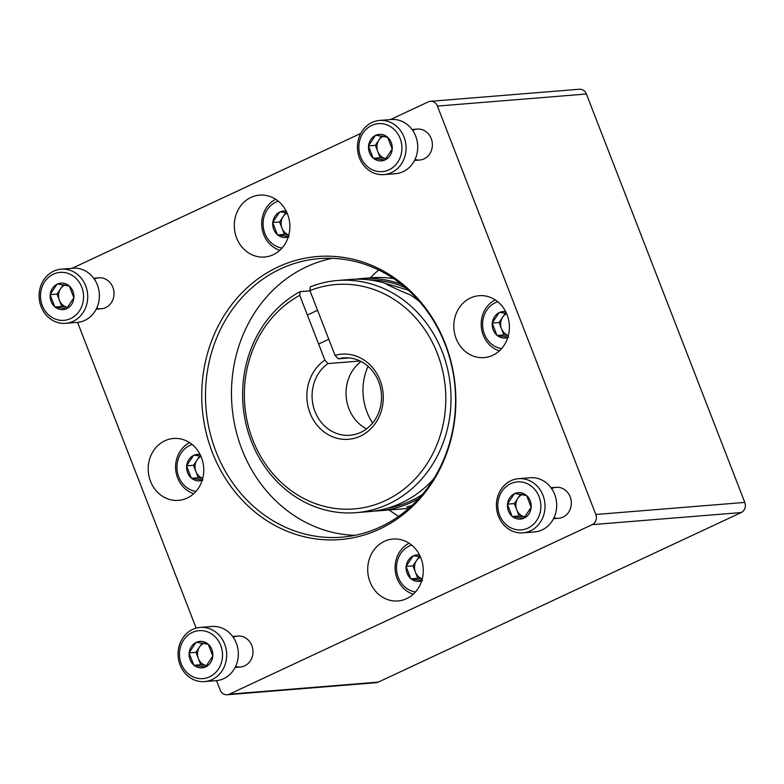 <?xml version="1.0" encoding="UTF-8"?>
<svg xmlns="http://www.w3.org/2000/svg" width="784" height="784" viewBox="0 0 784 784"><rect width="100%" height="100%" fill="white"/><g stroke="black" fill="none" stroke-linecap="round" stroke-linejoin="round"><path stroke-width="1.18" d="M77.577 322.371L196.176 628.131M216.531 680.62L220.177 689.998A7.762 6.938 -94.6 0 0 227.164 694.761A7.762 6.938 -94.6 0 0 229.32 694.183L592.234 524.633A7.762 6.938 -94.6 0 0 595.82 514.49L437.413 106.085A7.762 6.938 -94.6 0 0 430.416 101.322A7.762 6.938 -94.6 0 0 428.27 101.891L390.452 119.56M227.164 694.761L376.144 682.678A7.762 6.938 -94.6 0 0 378.3 682.109L741.213 512.55A7.762 6.938 -94.6 0 0 744.8 502.417L586.393 94.002A7.762 6.938 -94.6 0 0 579.396 89.239L430.416 101.322M94.305 279.084A15.523 13.887 85.4 0 1 113.974 292.158A15.523 13.887 85.4 0 1 96.667 308.23M233.26 637.333A15.523 13.887 85.4 0 1 252.938 650.406A15.523 13.887 85.4 0 1 235.621 666.478M551.603 488.599A15.523 13.887 85.4 0 1 571.281 501.682A15.523 13.887 85.4 0 1 553.965 517.754M412.649 130.35A15.523 13.887 85.4 0 1 432.327 143.423A15.523 13.887 85.4 0 1 415.01 159.495M150.518 481.327A31.056 27.763 85.4 0 1 173.48 438.481A31.056 27.763 85.4 0 1 203.664 467.186A31.056 27.763 85.4 0 1 178.497 500.378A31.056 27.763 85.4 0 1 150.518 481.327M370.019 581.895A31.056 27.763 85.4 0 1 392.98 539.049A31.056 27.763 85.4 0 1 423.164 567.753A31.056 27.763 85.4 0 1 397.998 600.946A31.056 27.763 85.4 0 1 370.019 581.895M456.131 338.551A31.056 27.763 85.4 0 1 479.093 295.695A31.056 27.763 85.4 0 1 509.277 324.4A31.056 27.763 85.4 0 1 484.11 357.602A31.056 27.763 85.4 0 1 456.131 338.551M236.621 237.973A31.056 27.763 85.4 0 1 259.582 195.128A31.056 27.763 85.4 0 1 289.766 223.832A31.056 27.763 85.4 0 1 264.6 257.025A31.056 27.763 85.4 0 1 236.621 237.973M212.346 452.437A141.973 126.949 85.4 0 1 343 257.358A141.973 126.949 85.4 0 1 431.033 484.326A141.973 126.949 85.4 0 1 212.346 452.437M360.748 133.437L72.108 268.295M215.923 451.447A139.738 124.94 85.4 0 1 319.235 258.622A139.738 124.94 85.4 0 1 455.063 387.806A139.738 124.94 85.4 0 1 341.814 537.177A139.738 124.94 85.4 0 1 215.923 451.447M354.75 535.364A139.738 124.94 85.4 0 1 241.903 449.34A139.738 124.94 85.4 0 1 332.289 258.328M370.352 277.84A147.5 131.888 85.4 0 1 378.682 270.019M398.654 516.352A147.5 131.888 85.4 0 1 389.168 509.972M384.875 160.005L392.206 149.058A13.279 11.868 85.4 0 0 387.649 137.288L375.565 135.23L368.421 145.893L373.233 158.309L384.875 160.005A13.279 11.868 85.4 0 1 373.547 158.348M380.162 157.741L377.751 151.537A11.642 10.408 85.4 0 0 386.14 158.613A11.642 10.408 85.4 0 0 386.385 158.642L380.162 157.741L373.233 158.309M375.35 145.334L378.917 140.003A11.642 10.408 85.4 0 0 377.751 151.537L375.35 145.334L368.421 145.893M383.396 136.21A11.642 10.408 85.4 0 0 383.141 136.328A11.642 10.408 85.4 0 0 378.917 140.003L381.632 135.946M379.564 120.442L391.226 119.501A27.175 24.294 85.4 0 1 416.97 140.316A27.175 24.294 85.4 0 1 403.152 171.657A27.175 24.294 85.4 0 1 395.616 173.666L383.954 174.607A27.175 24.294 85.4 0 1 357.543 149.489A27.175 24.294 85.4 0 1 379.564 120.442A27.175 24.294 85.4 0 1 405.318 141.257A27.175 24.294 85.4 0 1 391.49 172.607A27.175 24.294 85.4 0 1 383.954 174.607M388.991 169.854A24.069 21.521 85.4 0 1 358.974 144.521A24.069 21.521 85.4 0 1 393.166 128.547A24.069 21.521 85.4 0 1 388.991 169.854M368.607 145.618A13.279 11.868 85.4 0 1 375.379 135.505M375.869 135.269A13.279 11.868 85.4 0 1 387.208 136.926M392.147 149.656A13.279 11.868 85.4 0 1 385.375 159.769M373.106 157.986A13.279 11.868 85.4 0 1 368.549 146.216M387.649 137.288L392.206 149.058M66.532 308.739L73.863 297.793A13.279 11.868 85.4 0 0 69.296 286.023L57.212 283.955L50.068 294.627L54.89 307.034L66.532 308.739A13.279 11.868 85.4 0 1 55.194 307.083M68.032 307.377L61.818 306.475L54.89 307.034M68.041 307.377A11.642 10.408 85.4 0 1 67.796 307.348A11.642 10.408 85.4 0 1 59.408 300.272L56.997 294.069L50.068 294.627M56.997 294.069L63.288 284.68M61.221 269.177L72.883 268.226A27.175 24.294 85.4 0 1 98.627 289.041A27.175 24.294 85.4 0 1 84.799 320.391A27.175 24.294 85.4 0 1 77.273 322.391L65.611 323.341A27.175 24.294 85.4 0 1 39.2 298.224A27.175 24.294 85.4 0 1 61.221 269.177A27.175 24.294 85.4 0 1 86.965 289.992A27.175 24.294 85.4 0 1 73.137 321.332A27.175 24.294 85.4 0 1 65.611 323.341M70.648 318.578A24.069 21.521 85.4 0 1 40.631 293.245A24.069 21.521 85.4 0 1 74.813 277.281A24.069 21.521 85.4 0 1 70.648 318.578M50.254 294.353A13.279 11.868 85.4 0 1 57.026 284.239M57.526 284.004A13.279 11.868 85.4 0 1 68.865 285.66M73.804 298.39A13.279 11.868 85.4 0 1 67.032 308.504M54.762 306.711A13.279 11.868 85.4 0 1 50.196 294.951M61.818 306.475L59.408 300.272A11.642 10.408 85.4 0 1 60.574 288.728A11.642 10.408 85.4 0 1 64.788 285.062A11.642 10.408 85.4 0 1 65.052 284.945M69.296 286.023L73.863 297.793M205.486 666.988L212.817 656.041A13.279 11.868 85.4 0 0 208.25 644.272L196.176 642.214L189.032 652.876L193.844 665.293L205.486 666.988A13.279 11.868 85.4 0 1 194.158 665.332M200.773 664.724L198.362 658.521A11.642 10.408 85.4 0 0 206.751 665.596A11.642 10.408 85.4 0 0 206.996 665.626L200.773 664.724L193.844 665.293M195.961 652.317L199.528 646.986A11.642 10.408 85.4 0 0 198.362 658.521L195.961 652.317L189.032 652.876M204.007 643.194A11.642 10.408 85.4 0 0 203.742 643.311A11.642 10.408 85.4 0 0 199.528 646.986L202.243 642.929M200.175 627.425L211.837 626.485A27.175 24.294 85.4 0 1 237.581 647.3A27.175 24.294 85.4 0 1 223.754 678.64A27.175 24.294 85.4 0 1 216.227 680.649L204.565 681.59A27.175 24.294 85.4 0 1 178.154 656.473A27.175 24.294 85.4 0 1 200.175 627.425A27.175 24.294 85.4 0 1 225.929 648.241A27.175 24.294 85.4 0 1 212.101 679.591A27.175 24.294 85.4 0 1 204.565 681.59M209.602 676.837A24.069 21.521 85.4 0 1 179.585 651.504A24.069 21.521 85.4 0 1 213.767 635.53A24.069 21.521 85.4 0 1 209.602 676.837M189.218 652.602A13.279 11.868 85.4 0 1 195.99 642.488M196.48 642.253A13.279 11.868 85.4 0 1 207.819 643.909M212.758 656.639A13.279 11.868 85.4 0 1 205.986 666.753M193.717 664.969A13.279 11.868 85.4 0 1 189.15 653.199M208.25 644.272L212.817 656.041M523.839 518.253L531.17 507.307A13.279 11.868 85.4 0 0 526.603 495.547L514.52 493.479L507.375 504.141L512.187 516.558L523.839 518.253A13.279 11.868 85.4 0 1 512.501 516.597M519.116 515.99L516.715 509.786A11.642 10.408 85.4 0 0 525.094 516.862A11.642 10.408 85.4 0 0 525.339 516.901L519.116 515.99L512.187 516.558M514.304 503.583L517.881 498.252A11.642 10.408 85.4 0 0 516.715 509.786L514.304 503.583L507.375 504.141M522.35 494.459A11.642 10.408 85.4 0 0 522.095 494.577A11.642 10.408 85.4 0 0 517.881 498.252L520.586 494.204M518.528 478.691L530.18 477.75A27.175 24.294 85.4 0 1 555.934 498.565A27.175 24.294 85.4 0 1 542.107 529.906A27.175 24.294 85.4 0 1 534.57 531.915L522.918 532.855A27.175 24.294 85.4 0 1 496.507 507.738A27.175 24.294 85.4 0 1 518.528 478.691A27.175 24.294 85.4 0 1 544.272 499.506A27.175 24.294 85.4 0 1 530.445 530.856A27.175 24.294 85.4 0 1 522.918 532.855M527.946 528.102A24.069 21.521 85.4 0 1 497.928 502.769A24.069 21.521 85.4 0 1 532.12 486.795A24.069 21.521 85.4 0 1 527.946 528.102M507.562 503.867A13.279 11.868 85.4 0 1 514.333 493.753M514.833 493.528A13.279 11.868 85.4 0 1 526.162 495.174M531.101 507.905A13.279 11.868 85.4 0 1 524.329 518.018M512.06 516.235A13.279 11.868 85.4 0 1 507.503 504.465M526.603 495.547L531.17 507.307M288.845 235.004L284.396 234.357L277.467 234.916L289.12 236.621M286.954 212.719L279.8 211.847L272.656 222.509L277.467 234.916M288.875 234.886A11.642 10.408 85.4 0 1 281.995 228.154L279.584 221.95L272.656 222.509M279.584 221.95L285.866 212.562M279.868 250.292A27.175 24.294 85.4 0 1 261.787 226.106A27.175 24.294 85.4 0 1 275.733 199.322M282.044 248.077A24.069 21.521 85.4 0 1 263.169 225.988A24.069 21.521 85.4 0 1 278.242 201.155M272.842 222.235A13.279 11.868 85.4 0 1 279.614 212.121M280.113 211.886A13.279 11.868 85.4 0 1 286.199 211.141M288.296 236.935A13.279 11.868 85.4 0 1 277.781 234.965M277.34 234.602A13.279 11.868 85.4 0 1 272.783 222.832M284.396 234.357L281.995 228.154A11.642 10.408 85.4 0 1 283.161 216.619A11.642 10.408 85.4 0 1 287.111 213.072M202.742 478.358L198.293 477.711L191.365 478.269L203.007 479.965M200.851 456.072L193.687 455.19L186.553 465.863L191.365 478.269M202.772 478.24A11.642 10.408 85.4 0 1 195.882 471.507L193.481 465.304L186.553 465.863M193.481 465.304L199.763 455.916M193.756 493.636A27.175 24.294 85.4 0 1 175.675 469.459A27.175 24.294 85.4 0 1 189.63 442.676M195.941 491.431A24.069 21.521 85.4 0 1 177.057 469.342A24.069 21.521 85.4 0 1 192.139 444.508M186.729 465.588A13.279 11.868 85.4 0 1 193.511 455.475M194.001 455.239A13.279 11.868 85.4 0 1 200.096 454.495M202.184 480.288A13.279 11.868 85.4 0 1 191.668 478.318M191.237 477.946A13.279 11.868 85.4 0 1 186.67 466.186M198.293 477.711L195.882 471.507A11.642 10.408 85.4 0 1 197.049 459.963A11.642 10.408 85.4 0 1 200.998 456.425M422.243 578.925L417.794 578.278L410.865 578.837L422.517 580.542M420.351 556.64L413.197 555.768L406.053 566.43L410.865 578.837M422.272 578.808A11.642 10.408 85.4 0 1 415.393 572.075L412.982 565.872L406.053 566.43M412.982 565.872L419.264 556.483M413.266 594.213A27.175 24.294 85.4 0 1 395.185 570.027A27.175 24.294 85.4 0 1 409.13 543.243M415.442 591.998A24.069 21.521 85.4 0 1 396.567 569.909A24.069 21.521 85.4 0 1 411.639 545.076M406.239 566.156A13.279 11.868 85.4 0 1 413.011 556.042M413.511 555.807A13.279 11.868 85.4 0 1 419.607 555.062M421.694 580.856A13.279 11.868 85.4 0 1 411.179 578.886M410.738 578.523A13.279 11.868 85.4 0 1 406.181 566.754M417.794 578.278L415.393 572.075A11.642 10.408 85.4 0 1 416.559 560.54A11.642 10.408 85.4 0 1 420.508 556.993M508.355 335.572L503.906 334.925L496.978 335.493L508.62 337.189M506.464 313.286L499.3 312.414L492.166 323.077L496.978 335.493M508.385 335.454A11.642 10.408 85.4 0 1 501.495 328.721L499.094 322.518L492.166 323.077M499.094 322.518L505.376 313.13M499.369 350.86A27.175 24.294 85.4 0 1 481.288 326.673A27.175 24.294 85.4 0 1 495.243 299.89M501.554 348.645A24.069 21.521 85.4 0 1 482.67 326.565A24.069 21.521 85.4 0 1 497.752 301.722M492.342 322.802A13.279 11.868 85.4 0 1 499.124 312.689M499.614 312.453A13.279 11.868 85.4 0 1 505.709 311.709M507.797 337.502A13.279 11.868 85.4 0 1 497.281 335.532M496.85 335.17A13.279 11.868 85.4 0 1 492.283 323.4M503.906 334.925L501.495 328.721A11.642 10.408 85.4 0 1 502.662 317.187A11.642 10.408 85.4 0 1 506.611 313.639M387.796 508.12A114.895 102.733 -94.6 0 0 422.262 494.626M405.485 287.659A114.895 102.733 -94.6 0 0 369.293 279.888M384.826 283.249L408.278 290.119M327.996 363.59L324.86 360.111A42.699 38.181 -94.6 0 0 323.91 431.817A42.699 38.181 -94.6 0 0 382.788 404.309A42.699 38.181 -94.6 0 0 335.042 355.348L338.188 358.837A38.818 34.712 -94.6 0 1 343.666 357.886A38.818 34.712 -94.6 0 1 381.396 393.774A38.818 34.712 -94.6 0 1 349.948 435.267A38.818 34.712 -94.6 0 1 313.963 408.533A38.818 34.712 -94.6 0 1 327.996 363.59L360.062 360.993M349.243 357.935L338.188 358.837M324.86 360.111L299.743 295.362L300.086 291.638A116.444 104.125 -94.6 0 0 246.597 426.447A116.444 104.125 -94.6 0 0 356.22 512.648A116.444 104.125 -94.6 0 0 450.584 388.168A116.444 104.125 -94.6 0 0 337.394 280.515A116.444 104.125 -94.6 0 0 310.278 286.875L309.935 290.609L335.042 355.348M299.743 295.362A112.563 100.646 -94.6 0 0 286.777 487.266A112.563 100.646 -94.6 0 0 444.949 413.364A112.563 100.646 -94.6 0 0 309.935 290.609M419.293 301.36A116.444 104.125 -94.6 0 0 410.336 294.911C398.576 290.149 389.991 286.209 384.591 283.083A116.444 104.125 -94.6 0 0 350.213 279.476L337.394 280.515M356.22 512.648L369.039 511.609A116.444 104.125 -94.6 0 0 433.689 478.877M401.594 284.455A116.444 104.125 -94.6 0 0 360.611 278.634L371.351 277.761A116.444 104.125 85.4 0 1 393.617 278.624M374.223 511.041A116.444 104.125 -94.6 0 0 379.427 510.766A116.444 104.125 -94.6 0 0 418.94 498.418M360.611 278.634A116.444 104.125 -94.6 0 0 355.426 279.202M410.659 506.699L406.808 507.003A116.444 104.125 85.4 0 0 412.002 505.455A116.444 104.125 -94.6 0 1 406.651 507.052L410.63 506.729M310.023 290.835L300.086 291.638M361.052 361.493A38.818 34.712 -94.6 0 0 346.165 396.626A38.818 34.712 -94.6 0 0 366.52 428.907M368.039 366.304A54.341 48.588 -94.6 0 0 372.635 423.037M229.32 694.183L378.3 682.109M437.413 106.085L586.393 94.002M595.82 514.49L744.8 502.417M592.234 524.633L741.213 512.55M417.235 129.076L412.041 129.497M419.744 160.024L414.55 160.446M98.882 277.801L93.688 278.222M101.391 308.759L96.197 309.18M237.846 636.059L232.652 636.481M240.355 667.008L235.161 667.429M556.189 487.325L550.995 487.746M558.698 518.273L553.504 518.694M379.427 510.766L408.778 508.385M317.559 310.258L307.367 315.021M328.81 339.276L318.627 344.039"/></g></svg>
